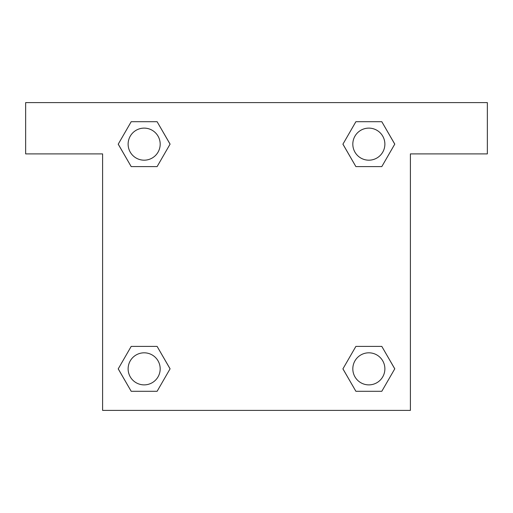 <?xml version="1.0" encoding="UTF-8"?>
<svg xmlns="http://www.w3.org/2000/svg" width="513" height="513" viewBox="0 0 513 513"><rect width="100%" height="100%" fill="white"/><g stroke="black" fill="none" stroke-linecap="round" stroke-linejoin="round"><path stroke-width="0.77" d="M361.19 166.597L381.807 166.597L355.887 166.597L342.934 144.153L355.887 121.709L381.807 121.709L394.76 144.153L381.807 166.597L355.887 166.597L361.19 166.597L355.887 166.597L342.902 144.172M131.193 166.597L157.113 166.597L131.193 166.597L118.24 144.153L131.193 121.709L157.113 121.709L170.066 144.153L157.113 166.597L131.193 166.597L118.208 144.172M151.81 346.403L131.193 346.403L157.113 346.403L170.066 368.847L157.113 391.291L131.193 391.291L118.24 368.847L131.193 346.403L157.113 346.403L151.81 346.403L157.113 346.403L170.098 368.828M381.807 346.403L355.887 346.403L381.807 346.403L394.76 368.847L381.807 391.291L355.887 391.291L342.934 368.847L355.887 346.403L381.807 346.403L394.792 368.828M487.35 102.6L25.65 102.6L25.65 153.9L102.6 153.9L102.6 410.4L410.4 410.4L410.4 153.9L487.35 153.9L487.35 102.6M157.113 121.709L131.193 121.709L157.113 121.709L170.098 144.134M131.193 391.291L157.113 391.291L131.193 391.291L118.208 368.866M355.887 391.291L381.807 391.291L355.887 391.291L342.902 368.866M381.807 121.709L355.887 121.709L381.807 121.709L394.792 144.134M384.878 368.847A16.031 16.031 0 0 0 360.831 354.964A16.031 16.031 0 0 0 360.831 382.73A16.031 16.031 0 0 0 384.878 368.847M160.184 368.847A16.031 16.031 0 0 0 136.137 354.964A16.031 16.031 0 0 0 136.137 382.73A16.031 16.031 0 0 0 160.184 368.847M384.878 144.153A16.031 16.031 0 0 0 360.831 130.27A16.031 16.031 0 0 0 360.831 158.036A16.031 16.031 0 0 0 384.878 144.153M160.184 144.153A16.031 16.031 0 0 0 136.137 130.27A16.031 16.031 0 0 0 136.137 158.036A16.031 16.031 0 0 0 160.184 144.153M355.887 346.403L361.19 346.403M157.113 166.597L151.81 166.597"/></g></svg>
